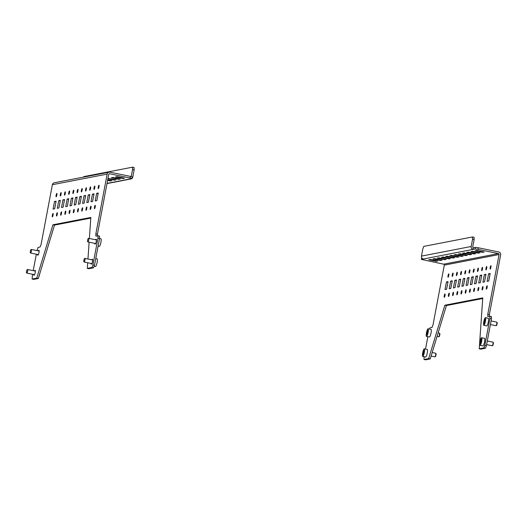 <?xml version="1.0" encoding="UTF-8"?>
<svg xmlns="http://www.w3.org/2000/svg" width="527" height="527" viewBox="0 0 527 527"><rect width="100%" height="100%" fill="white"/><g stroke="black" fill="none" stroke-linecap="round" stroke-linejoin="round"><path stroke-width="0.79" d="M95.156 205.332A1.719 0.336 101.6 0 1 95.189 205.332A1.719 0.336 101.6 0 1 95.17 207.085A1.719 0.336 101.6 0 1 94.498 208.699A1.719 0.336 101.6 0 1 94.498 207.019A1.719 0.336 101.6 0 1 95.156 205.332M90.947 206.149A1.719 0.336 101.6 0 1 90.973 206.149A1.719 0.336 101.6 0 1 90.954 207.901A1.719 0.336 101.6 0 1 90.282 209.515A1.719 0.336 101.6 0 1 90.288 207.829A1.719 0.336 101.6 0 1 90.947 206.149M86.731 206.959A1.719 0.336 101.6 0 1 86.757 206.959A1.719 0.336 101.6 0 1 86.744 208.712A1.719 0.336 101.6 0 1 86.066 210.332A1.719 0.336 101.6 0 1 86.072 208.646A1.719 0.336 101.6 0 1 86.731 206.959M82.522 207.776A1.719 0.336 101.6 0 1 82.548 207.776A1.719 0.336 101.6 0 1 82.528 209.529A1.719 0.336 101.6 0 1 81.856 211.149A1.719 0.336 101.6 0 1 81.856 209.463A1.719 0.336 101.6 0 1 82.522 207.776M78.306 208.593A1.719 0.336 101.6 0 1 78.332 208.593A1.719 0.336 101.6 0 1 78.312 210.345A1.719 0.336 101.6 0 1 77.64 211.966A1.719 0.336 101.6 0 1 77.647 210.28A1.719 0.336 101.6 0 1 78.306 208.593M53.023 213.488A1.719 0.336 101.6 0 1 53.049 213.488A1.719 0.336 101.6 0 1 53.029 215.24A1.719 0.336 101.6 0 1 52.357 216.854A1.719 0.336 101.6 0 1 52.364 215.174A1.719 0.336 101.6 0 1 53.023 213.488M57.239 212.671A1.719 0.336 101.6 0 1 57.265 212.671A1.719 0.336 101.6 0 1 57.245 214.423A1.719 0.336 101.6 0 1 56.573 216.044A1.719 0.336 101.6 0 1 56.58 214.357A1.719 0.336 101.6 0 1 57.239 212.671M61.448 211.854A1.719 0.336 101.6 0 1 61.475 211.854A1.719 0.336 101.6 0 1 61.461 213.606A1.719 0.336 101.6 0 1 60.783 215.227A1.719 0.336 101.6 0 1 60.789 213.54A1.719 0.336 101.6 0 1 61.448 211.854M65.664 211.044A1.719 0.336 101.6 0 1 65.691 211.044A1.719 0.336 101.6 0 1 65.671 212.789A1.719 0.336 101.6 0 1 64.999 214.41A1.719 0.336 101.6 0 1 65.005 212.724A1.719 0.336 101.6 0 1 65.664 211.044M69.88 210.227A1.719 0.336 101.6 0 1 69.907 210.227A1.719 0.336 101.6 0 1 69.887 211.979A1.719 0.336 101.6 0 1 69.215 213.593A1.719 0.336 101.6 0 1 69.215 211.913A1.719 0.336 101.6 0 1 69.88 210.227M95.216 200.952L96.658 193.33L98.259 193.02L96.816 200.642L95.216 200.952M91 201.769L92.442 194.147L94.043 193.837L92.6 201.459L91 201.769M86.79 202.585L88.226 194.964L89.827 194.654L88.391 202.276L86.79 202.585M82.574 203.402L84.017 195.78L85.618 195.471L84.175 203.093L82.574 203.402M78.358 204.219L79.801 196.597L81.402 196.288L79.959 203.903L78.358 204.219M53.075 209.107L54.518 201.485L56.119 201.176L54.683 208.797L53.075 209.107M57.291 208.297L58.734 200.675L60.335 200.365L58.892 207.987L57.291 208.297M61.507 207.48L62.944 199.858L64.544 199.549L63.108 207.17L61.507 207.48M65.717 206.663L67.16 199.041L68.76 198.732L67.318 206.353L65.717 206.663M69.933 205.846L71.376 198.224L72.976 197.915L71.534 205.537L69.933 205.846M98.951 185.273A1.719 0.336 101.6 0 1 98.977 185.273A1.719 0.336 101.6 0 1 98.957 187.026A1.719 0.336 101.6 0 1 98.285 188.646A1.719 0.336 101.6 0 1 98.292 186.96A1.719 0.336 101.6 0 1 98.951 185.273M94.735 186.09A1.719 0.336 101.6 0 1 94.761 186.09A1.719 0.336 101.6 0 1 94.741 187.843A1.719 0.336 101.6 0 1 94.07 189.463A1.719 0.336 101.6 0 1 94.076 187.777A1.719 0.336 101.6 0 1 94.735 186.09M90.519 186.907A1.719 0.336 101.6 0 1 90.552 186.907A1.719 0.336 101.6 0 1 90.532 188.659A1.719 0.336 101.6 0 1 89.86 190.273A1.719 0.336 101.6 0 1 89.86 188.594A1.719 0.336 101.6 0 1 90.519 186.907M86.309 187.724A1.719 0.336 101.6 0 1 86.336 187.724A1.719 0.336 101.6 0 1 86.316 189.476A1.719 0.336 101.6 0 1 85.644 191.09A1.719 0.336 101.6 0 1 85.651 189.41A1.719 0.336 101.6 0 1 86.309 187.724M82.093 188.534A1.719 0.336 101.6 0 1 82.12 188.534A1.719 0.336 101.6 0 1 82.107 190.287A1.719 0.336 101.6 0 1 81.428 191.907A1.719 0.336 101.6 0 1 81.435 190.221A1.719 0.336 101.6 0 1 82.093 188.534M56.811 193.429A1.719 0.336 101.6 0 1 56.837 193.429A1.719 0.336 101.6 0 1 56.824 195.181A1.719 0.336 101.6 0 1 56.145 196.802A1.719 0.336 101.6 0 1 56.152 195.115A1.719 0.336 101.6 0 1 56.811 193.429M61.027 192.618A1.719 0.336 101.6 0 1 61.053 192.618A1.719 0.336 101.6 0 1 61.033 194.364A1.719 0.336 101.6 0 1 60.361 195.985A1.719 0.336 101.6 0 1 60.368 194.298A1.719 0.336 101.6 0 1 61.027 192.618M65.243 191.802A1.719 0.336 101.6 0 1 65.269 191.802A1.719 0.336 101.6 0 1 65.249 193.554A1.719 0.336 101.6 0 1 64.577 195.168A1.719 0.336 101.6 0 1 64.577 193.488A1.719 0.336 101.6 0 1 65.243 191.802M69.452 190.985A1.719 0.336 101.6 0 1 69.478 190.985A1.719 0.336 101.6 0 1 69.465 192.737A1.719 0.336 101.6 0 1 68.787 194.351A1.719 0.336 101.6 0 1 68.793 192.671A1.719 0.336 101.6 0 1 69.452 190.985M73.668 190.168A1.719 0.336 101.6 0 1 73.694 190.168A1.719 0.336 101.6 0 1 73.675 191.92A1.719 0.336 101.6 0 1 73.003 193.541A1.719 0.336 101.6 0 1 73.009 191.854A1.719 0.336 101.6 0 1 73.668 190.168M77.884 189.351A1.719 0.336 101.6 0 1 77.91 189.351A1.719 0.336 101.6 0 1 77.891 191.103A1.719 0.336 101.6 0 1 77.219 192.724A1.719 0.336 101.6 0 1 77.219 191.037A1.719 0.336 101.6 0 1 77.884 189.351M74.09 209.41A1.719 0.336 101.6 0 1 74.116 209.41A1.719 0.336 101.6 0 1 74.103 211.162A1.719 0.336 101.6 0 1 73.424 212.776A1.719 0.336 101.6 0 1 73.431 211.096A1.719 0.336 101.6 0 1 74.09 209.41M74.149 205.029L75.585 197.408L77.186 197.098L75.75 204.72L74.149 205.029M94.755 243.355A2.457 0.474 -78.4 0 0 94.939 244.087A2.457 0.474 -78.4 0 0 94.979 244.087L95.321 244.021A2.457 0.474 -78.4 0 0 96.263 241.616A2.457 0.474 -78.4 0 0 96.27 239.212A2.457 0.474 -78.4 0 0 96.23 239.212L95.888 239.278A2.457 0.474 -78.4 0 0 95.525 239.752M38.221 250.845A2.457 0.474 101.6 0 1 38.583 250.365L38.919 250.305A2.457 0.474 101.6 0 1 38.958 250.305A2.457 0.474 101.6 0 1 38.952 252.71A2.457 0.474 101.6 0 1 38.01 255.114L37.674 255.18A2.457 0.474 101.6 0 1 37.634 255.18A2.457 0.474 101.6 0 1 37.45 254.449M34.426 270.898A2.457 0.474 101.6 0 1 34.795 270.423L35.131 270.358A2.457 0.474 101.6 0 1 35.171 270.358A2.457 0.474 101.6 0 1 35.164 272.762A2.457 0.474 101.6 0 1 34.222 275.173L33.886 275.239A2.457 0.474 101.6 0 1 33.847 275.239A2.457 0.474 101.6 0 1 33.662 274.508M90.967 263.414A2.457 0.474 -78.4 0 0 91.151 264.146A2.457 0.474 -78.4 0 0 91.191 264.146L91.527 264.08A2.457 0.474 -78.4 0 0 92.469 261.669A2.457 0.474 -78.4 0 0 92.475 259.264A2.457 0.474 -78.4 0 0 92.436 259.264L92.1 259.33A2.457 0.474 -78.4 0 0 91.738 259.811M91.942 267.479L87.304 268.375L88.879 268.698L93.516 267.802L91.942 267.479L92.904 264.976L94.478 265.298L93.516 267.802M97.982 238.099L97.93 235.786L99.504 236.109L99.557 238.421L97.982 238.099L92.904 264.976M107.027 183.396L131.981 178.567L130.123 177.988L130.426 176.38L109.965 172.184A2.457 2.404 79 0 0 107.152 174.101L95.855 233.869L95.907 236.182L97.93 235.786M107.152 174.101L52.371 184.707L41.08 244.475L40.118 246.979L38.096 247.374L37.002 250.595M36.317 254.218L33.208 270.647M32.522 274.271L32.107 279.06L33.682 279.382L38.319 278.487L54.492 225.115L90.789 218.092M89.379 238.487L90.835 217.453L52.924 224.792L36.745 278.164L32.107 279.06M89.122 242.203L87.956 259.034M87.699 262.742L87.304 268.375M99.557 238.421L94.478 265.298M130.123 177.988L109.662 173.785A0.817 0.804 79 0 0 108.727 174.424L97.429 234.192L97.469 235.879M36.745 278.164L38.319 278.487M95.855 233.869L97.429 234.192M52.371 184.707A2.457 2.404 -101 0 1 54.268 182.777L109.043 172.177M130.426 176.38L132.284 176.96L131.981 178.567M117.073 176.67L115.472 176.98L122.943 178.515L124.55 178.198L117.073 176.67M112.857 177.48L111.256 177.79L118.733 179.325L120.334 179.015L112.857 177.48M107.903 178.785L114.517 180.142L116.118 179.832L107.969 178.429M107.594 180.405L110.308 180.959L111.908 180.649L107.712 179.786M52.924 224.792L54.492 225.115M129.958 178.956A2.457 2.404 79 0 0 131.73 178.613M132.013 178.396A2.457 2.404 79 0 0 132.771 177.039L134.135 169.819L132.56 169.496L132.514 167.184L83.8 176.611L83.615 177.098M131.216 176.631L132.56 169.496M132.514 167.184L134.089 167.507L134.135 169.819M75.585 197.408L77.074 197.717M71.376 198.224L72.858 198.527M67.16 199.041L68.642 199.344M62.944 199.858L64.432 200.161M58.734 200.675L60.216 200.978M54.518 201.485L56 201.795M79.801 196.597L81.283 196.9M84.017 195.78L85.499 196.084M88.226 194.964L89.715 195.267M92.442 194.147L93.925 194.45M96.658 193.33L98.141 193.64M110.42 180.346L110.308 180.959M114.636 179.529L114.517 180.142M118.845 178.712L118.733 179.325M123.061 177.895L122.943 178.515M26.409 272.387L26.831 269.995L26.409 272.387M26.831 269.995L27.523 269.521A1.844 0.356 101.6 0 1 27.569 269.501A1.844 0.356 101.6 0 1 27.602 269.501A1.844 0.356 101.6 0 1 27.595 271.306A1.844 0.356 101.6 0 1 26.89 273.111A1.844 0.356 101.6 0 1 26.857 273.111A1.844 0.356 101.6 0 1 26.798 273.058L26.35 272.354M39.769 273.684A3.893 0.758 101.6 0 1 38.807 276.873M30.204 252.328L30.625 249.936L30.204 252.328M30.625 249.936L31.31 249.462A1.844 0.356 101.6 0 1 31.356 249.442A1.844 0.356 101.6 0 1 31.389 249.442A1.844 0.356 101.6 0 1 31.383 251.247A1.844 0.356 101.6 0 1 30.678 253.052A1.844 0.356 101.6 0 1 30.645 253.052A1.844 0.356 101.6 0 1 30.586 253L30.138 252.295M83.721 261.293L84.142 258.902L83.721 261.293M84.142 258.902L84.827 258.428A1.844 0.356 101.6 0 1 84.873 258.408A1.844 0.356 101.6 0 1 84.906 258.408A1.844 0.356 101.6 0 1 84.9 260.213A1.844 0.356 101.6 0 1 84.195 262.018A1.844 0.356 101.6 0 1 84.162 262.018A1.844 0.356 101.6 0 1 84.103 261.965L83.655 261.26M97.021 258.816A3.893 0.758 101.6 0 1 97.08 258.816A3.893 0.758 101.6 0 1 97.04 262.775A3.893 0.758 101.6 0 1 95.519 266.438L94.149 266.155M87.508 241.234L87.93 238.843L87.508 241.234M87.93 238.843L88.622 238.369A1.844 0.356 101.6 0 1 88.668 238.349A1.844 0.356 101.6 0 1 88.694 238.349A1.844 0.356 101.6 0 1 88.688 240.154A1.844 0.356 101.6 0 1 87.983 241.959A1.844 0.356 101.6 0 1 87.956 241.959A1.844 0.356 101.6 0 1 87.89 241.913L87.449 241.201M100.809 238.757A3.893 0.758 101.6 0 1 100.874 238.757A3.893 0.758 101.6 0 1 100.828 242.723A3.893 0.758 101.6 0 1 99.307 246.379L98.094 246.135M489.853 316.22L491.427 316.543L491.48 318.855L489.906 318.532L489.853 316.22L487.831 316.615L487.785 314.303L489.359 314.626L500.65 254.857A2.457 2.404 79 0 0 498.746 251.965L478.279 247.769L477.976 249.376L475.11 248.988L475.413 247.38L473.391 247.776L473.088 249.376L421.343 259.396L443.662 264.179A0.817 0.804 -101 0 1 444.301 265.14L433.003 324.909L432.041 327.412L430.019 327.801L429.538 329.065M475.11 248.988L473.088 249.376A2.457 2.404 79 0 1 471.184 246.484L472.548 239.265L472.495 236.959L474.069 237.282L474.122 239.587L472.759 246.807A0.817 0.804 79 0 0 473.391 247.776M425.605 359.816L430.243 358.92L428.668 358.597L424.031 359.493L425.605 359.816M489.359 314.626L489.392 316.312M491.48 318.855L486.401 345.732L485.439 348.235L483.872 347.912L484.827 345.409L486.401 345.732M482.719 298.519L446.422 305.548L444.847 305.225L482.758 297.887L479.234 348.808L480.808 349.131L485.439 348.235M446.422 305.548L430.243 358.92M444.946 293.921A1.719 0.336 -78.4 0 0 444.287 295.607A1.719 0.336 -78.4 0 0 444.287 297.287A1.719 0.336 -78.4 0 0 444.959 295.673A1.719 0.336 -78.4 0 0 444.979 293.921A1.719 0.336 -78.4 0 0 444.946 293.921M449.162 293.104A1.719 0.336 -78.4 0 0 448.503 294.791A1.719 0.336 -78.4 0 0 448.497 296.477A1.719 0.336 -78.4 0 0 449.169 294.856A1.719 0.336 -78.4 0 0 449.188 293.104A1.719 0.336 -78.4 0 0 449.162 293.104M453.378 292.287A1.719 0.336 -78.4 0 0 452.719 293.974A1.719 0.336 -78.4 0 0 452.713 295.66A1.719 0.336 -78.4 0 0 453.385 294.04A1.719 0.336 -78.4 0 0 453.404 292.287A1.719 0.336 -78.4 0 0 453.378 292.287M457.588 291.471A1.719 0.336 -78.4 0 0 456.929 293.157A1.719 0.336 -78.4 0 0 456.929 294.843A1.719 0.336 -78.4 0 0 457.601 293.223A1.719 0.336 -78.4 0 0 457.62 291.471A1.719 0.336 -78.4 0 0 457.588 291.471M461.804 290.66A1.719 0.336 -78.4 0 0 461.145 292.34A1.719 0.336 -78.4 0 0 461.138 294.026A1.719 0.336 -78.4 0 0 461.81 292.413A1.719 0.336 -78.4 0 0 461.83 290.66A1.719 0.336 -78.4 0 0 461.804 290.66M487.086 285.766A1.719 0.336 -78.4 0 0 486.428 287.452A1.719 0.336 -78.4 0 0 486.421 289.132A1.719 0.336 -78.4 0 0 487.093 287.518A1.719 0.336 -78.4 0 0 487.113 285.766A1.719 0.336 -78.4 0 0 487.086 285.766M482.87 286.583A1.719 0.336 -78.4 0 0 482.212 288.262A1.719 0.336 -78.4 0 0 482.205 289.949A1.719 0.336 -78.4 0 0 482.884 288.328A1.719 0.336 -78.4 0 0 482.897 286.583A1.719 0.336 -78.4 0 0 482.87 286.583M478.661 287.393A1.719 0.336 -78.4 0 0 478.002 289.079A1.719 0.336 -78.4 0 0 477.996 290.766A1.719 0.336 -78.4 0 0 478.668 289.145A1.719 0.336 -78.4 0 0 478.687 287.393A1.719 0.336 -78.4 0 0 478.661 287.393M474.445 288.21A1.719 0.336 -78.4 0 0 473.786 289.896A1.719 0.336 -78.4 0 0 473.78 291.583A1.719 0.336 -78.4 0 0 474.452 289.962A1.719 0.336 -78.4 0 0 474.471 288.21A1.719 0.336 -78.4 0 0 474.445 288.21M470.229 289.027A1.719 0.336 -78.4 0 0 469.57 290.713A1.719 0.336 -78.4 0 0 469.57 292.393A1.719 0.336 -78.4 0 0 470.242 290.779A1.719 0.336 -78.4 0 0 470.262 289.027A1.719 0.336 -78.4 0 0 470.229 289.027M448.049 281.609L446.448 281.919L445.005 289.54L446.606 289.231L448.049 281.609M452.258 280.799L450.657 281.108L449.221 288.73L450.822 288.414L452.258 280.799M456.474 279.982L454.873 280.292L453.431 287.913L455.032 287.604L456.474 279.982M460.69 279.165L459.083 279.475L457.647 287.096L459.248 286.787L460.69 279.165M464.9 278.348L463.299 278.658L461.863 286.28L463.464 285.97L464.9 278.348M490.182 273.454L488.582 273.763L487.139 281.385L488.746 281.075L490.182 273.454M485.966 274.271L484.366 274.58L482.93 282.202L484.53 281.892L485.966 274.271M481.757 275.087L480.156 275.397L478.714 283.019L480.314 282.709L481.757 275.087M477.541 275.904L475.94 276.214L474.498 283.836L476.105 283.526L477.541 275.904M473.332 276.715L471.724 277.024L470.288 284.646L471.889 284.336L473.332 276.715M448.74 273.862A1.719 0.336 -78.4 0 0 448.082 275.549A1.719 0.336 -78.4 0 0 448.075 277.235A1.719 0.336 -78.4 0 0 448.747 275.614A1.719 0.336 -78.4 0 0 448.767 273.862A1.719 0.336 -78.4 0 0 448.74 273.862M452.95 273.045A1.719 0.336 -78.4 0 0 452.291 274.732A1.719 0.336 -78.4 0 0 452.291 276.418A1.719 0.336 -78.4 0 0 452.963 274.798A1.719 0.336 -78.4 0 0 452.983 273.045A1.719 0.336 -78.4 0 0 452.95 273.045M457.166 272.235A1.719 0.336 -78.4 0 0 456.507 273.915A1.719 0.336 -78.4 0 0 456.501 275.601A1.719 0.336 -78.4 0 0 457.172 273.987A1.719 0.336 -78.4 0 0 457.192 272.235A1.719 0.336 -78.4 0 0 457.166 272.235M461.382 271.418A1.719 0.336 -78.4 0 0 460.723 273.105A1.719 0.336 -78.4 0 0 460.717 274.784A1.719 0.336 -78.4 0 0 461.388 273.17A1.719 0.336 -78.4 0 0 461.408 271.418A1.719 0.336 -78.4 0 0 461.382 271.418M465.591 270.601A1.719 0.336 -78.4 0 0 464.933 272.288A1.719 0.336 -78.4 0 0 464.933 273.974A1.719 0.336 -78.4 0 0 465.604 272.354A1.719 0.336 -78.4 0 0 465.618 270.601A1.719 0.336 -78.4 0 0 465.591 270.601M490.874 265.707A1.719 0.336 -78.4 0 0 490.215 267.393A1.719 0.336 -78.4 0 0 490.209 269.08A1.719 0.336 -78.4 0 0 490.887 267.459A1.719 0.336 -78.4 0 0 490.9 265.707A1.719 0.336 -78.4 0 0 490.874 265.707M486.665 266.524A1.719 0.336 -78.4 0 0 486.006 268.21A1.719 0.336 -78.4 0 0 485.999 269.89A1.719 0.336 -78.4 0 0 486.671 268.276A1.719 0.336 -78.4 0 0 486.691 266.524A1.719 0.336 -78.4 0 0 486.665 266.524M482.449 267.341A1.719 0.336 -78.4 0 0 481.79 269.027A1.719 0.336 -78.4 0 0 481.783 270.707A1.719 0.336 -78.4 0 0 482.455 269.093A1.719 0.336 -78.4 0 0 482.475 267.341A1.719 0.336 -78.4 0 0 482.449 267.341M478.233 268.157A1.719 0.336 -78.4 0 0 477.574 269.837A1.719 0.336 -78.4 0 0 477.567 271.524A1.719 0.336 -78.4 0 0 478.246 269.91A1.719 0.336 -78.4 0 0 478.259 268.157A1.719 0.336 -78.4 0 0 478.233 268.157M474.023 268.968A1.719 0.336 -78.4 0 0 473.365 270.654A1.719 0.336 -78.4 0 0 473.358 272.34A1.719 0.336 -78.4 0 0 474.03 270.72A1.719 0.336 -78.4 0 0 474.05 268.968A1.719 0.336 -78.4 0 0 474.023 268.968M469.807 269.784A1.719 0.336 -78.4 0 0 469.149 271.471A1.719 0.336 -78.4 0 0 469.142 273.157A1.719 0.336 -78.4 0 0 469.814 271.537A1.719 0.336 -78.4 0 0 469.834 269.784A1.719 0.336 -78.4 0 0 469.807 269.784M466.02 289.843A1.719 0.336 -78.4 0 0 465.361 291.53A1.719 0.336 -78.4 0 0 465.354 293.21A1.719 0.336 -78.4 0 0 466.026 291.596A1.719 0.336 -78.4 0 0 466.046 289.843A1.719 0.336 -78.4 0 0 466.02 289.843M469.116 277.531L467.515 277.841L466.072 285.463L467.673 285.153L469.116 277.531M427.858 336.661L425.513 349.072M424.07 356.72L424.031 359.493M444.847 305.225L428.668 358.597M479.234 348.808L483.872 347.912M489.906 318.532L484.827 345.409M444.301 265.14L499.076 254.534L487.785 314.303M499.076 254.534A0.817 0.804 79 0 0 498.443 253.573L477.976 249.376M421.725 257.775L421.343 259.396M475.413 247.38L478.279 247.769M482.607 252.321L484.208 252.011L476.731 250.477L475.13 250.786L482.607 252.321L482.719 251.708M478.391 253.138L479.992 252.828L472.515 251.293L470.914 251.603L478.391 253.138L478.509 252.525M474.175 253.955L475.776 253.645L468.305 252.11L466.698 252.42L474.175 253.955L474.293 253.342M469.965 254.772L471.566 254.462L464.089 252.927L462.489 253.237L469.965 254.772L470.077 254.152M465.749 255.582L467.35 255.272L459.873 253.737L458.273 254.054L465.749 255.582L465.868 254.969M461.533 256.399L463.141 256.089L455.664 254.554L454.057 254.864L461.533 256.399L461.652 255.786M436.257 261.293L437.858 260.984L430.381 259.449L428.78 259.758L436.257 261.293L436.369 260.681M440.467 260.476L442.067 260.167L434.591 258.632L432.99 258.941L440.467 260.476L440.585 259.864M444.683 259.666L446.283 259.35L438.807 257.822L437.206 258.131L444.683 259.666L444.795 259.047M448.892 258.849L450.499 258.54L443.023 257.005L441.422 257.314L448.892 258.849L449.011 258.23M453.108 258.032L454.709 257.723L447.232 256.188L445.631 256.497L453.108 258.032L453.227 257.42M457.324 257.216L458.925 256.906L451.448 255.371L449.847 255.681L457.324 257.216L457.436 256.603M423.365 259.001A2.457 2.404 -101 0 1 421.462 256.109L422.825 248.889L423.787 246.386L472.495 236.959M474.122 239.587L472.548 239.265M468.997 278.151L467.515 277.841M473.213 277.334L471.724 277.024M477.429 276.517L475.94 276.214M481.638 275.7L480.156 275.397M485.854 274.883L484.366 274.58M490.064 274.073L488.582 273.763M464.788 278.961L463.299 278.658M460.572 279.778L459.083 279.475M456.356 280.595L454.873 280.292M452.146 281.411L450.657 281.108M447.93 282.228L446.448 281.919M431.106 356.068L434.92 356.851A1.844 0.356 -78.4 0 0 434.946 356.851A1.844 0.356 -78.4 0 0 434.992 356.832A1.844 0.356 -78.4 0 0 435.638 355.119A1.844 0.356 -78.4 0 0 435.724 353.294L436.165 353.999L435.651 356.371M422.74 356.443A3.893 0.758 -78.4 0 0 424.261 352.787A3.893 0.758 -78.4 0 0 424.307 348.821A3.893 0.758 -78.4 0 0 424.242 348.821A3.893 0.758 -78.4 0 0 422.753 352.635A3.893 0.758 -78.4 0 0 422.74 356.443L425.651 357.042A3.893 0.758 -78.4 0 0 427.173 353.38A3.893 0.758 -78.4 0 0 427.219 349.421A3.893 0.758 -78.4 0 0 427.153 349.421M424.097 351.516L423.919 350.547L423.339 351.667L423.128 354.717L424.097 351.516M423.563 353.874L422.944 353.749M424.044 351.805L423.339 351.667M437.054 336.457L438.708 336.799A1.844 0.356 -78.4 0 0 438.734 336.799A1.844 0.356 -78.4 0 0 438.787 336.773A1.844 0.356 -78.4 0 0 439.426 335.067A1.844 0.356 -78.4 0 0 439.511 333.235L439.959 333.94L439.439 336.318M426.527 336.391A3.893 0.758 -78.4 0 0 428.056 332.728A3.893 0.758 -78.4 0 0 428.095 328.769A3.893 0.758 -78.4 0 0 428.029 328.769A3.893 0.758 -78.4 0 0 426.541 332.577A3.893 0.758 -78.4 0 0 426.527 336.391L429.439 336.984A3.893 0.758 -78.4 0 0 430.967 333.327A3.893 0.758 -78.4 0 0 431.007 329.362A3.893 0.758 -78.4 0 0 430.948 329.362M427.891 331.463L427.707 330.495L427.133 331.608L426.916 334.658L427.891 331.463M427.351 333.822L426.738 333.69M427.832 331.753L427.133 331.608M486.612 344.612L492.225 345.758A1.844 0.356 -78.4 0 0 492.251 345.758A1.844 0.356 -78.4 0 0 492.304 345.738A1.844 0.356 -78.4 0 0 492.943 344.026A1.844 0.356 -78.4 0 0 493.028 342.201L493.476 342.906L492.956 345.277M480.044 345.35A3.893 0.758 -78.4 0 0 481.573 341.694A3.893 0.758 -78.4 0 0 481.612 337.728A3.893 0.758 -78.4 0 0 481.546 337.728A3.893 0.758 -78.4 0 0 480.057 341.542A3.893 0.758 -78.4 0 0 480.044 345.35L482.963 345.949A3.893 0.758 -78.4 0 0 484.484 342.293A3.893 0.758 -78.4 0 0 484.524 338.327A3.893 0.758 -78.4 0 0 484.465 338.327M481.408 340.422L481.223 339.454L480.65 340.574L480.433 343.624L481.408 340.422M480.868 342.781L480.255 342.655M481.349 340.719L480.65 340.574M496.816 322.142L497.264 322.847L496.777 325.212L496.091 325.679A1.844 0.356 -78.4 0 0 496.737 323.973A1.844 0.356 -78.4 0 0 496.816 322.142A1.844 0.356 -78.4 0 0 496.757 322.096A1.844 0.356 -78.4 0 0 496.724 322.096M490.406 324.553L496.012 325.706A1.844 0.356 -78.4 0 0 496.045 325.706A1.844 0.356 -78.4 0 0 496.091 325.679M483.839 325.297A3.893 0.758 -78.4 0 0 485.36 321.635A3.893 0.758 -78.4 0 0 485.4 317.676A3.893 0.758 -78.4 0 0 485.341 317.676A3.893 0.758 -78.4 0 0 483.845 321.483A3.893 0.758 -78.4 0 0 483.839 325.297L486.75 325.89A3.893 0.758 -78.4 0 0 488.272 322.234A3.893 0.758 -78.4 0 0 488.312 318.268A3.893 0.758 -78.4 0 0 488.252 318.268M485.196 320.37L485.011 319.402L484.438 320.515L484.227 323.571L485.196 320.37M484.662 322.728L484.043 322.603M485.143 320.66L484.438 320.515M34.795 270.423L35.296 270.529M38.583 250.365L39.09 250.47M92.1 259.33L92.607 259.436M95.888 239.278L96.395 239.377M109.069 173.903L109.662 173.785M498.443 253.573L443.662 264.179M421.462 256.109L471.184 246.484M130.88 178.963L106.994 183.587M26.857 273.111L34.584 274.692M27.602 269.501L35.355 271.089M30.645 253.052L38.379 254.64M31.389 249.442L39.15 251.036M84.162 262.018L91.896 263.605M84.906 258.408L92.666 259.995M95.756 258.54L97.08 258.816M87.956 241.959L95.683 243.546M88.694 238.349L96.454 239.943M99.544 238.487L100.874 238.757M435.658 353.242L432.18 352.53M427.219 349.421L424.307 348.821M435.684 356.357L434.992 356.832M439.446 333.189L438.128 332.912M431.007 329.362L428.095 328.769M439.472 336.298L438.787 336.773M492.962 342.148L487.297 340.989M484.524 338.327L481.612 337.728M492.989 345.264L492.304 345.738M496.757 322.096L491.092 320.93M488.312 318.268L485.4 317.676"/></g></svg>
